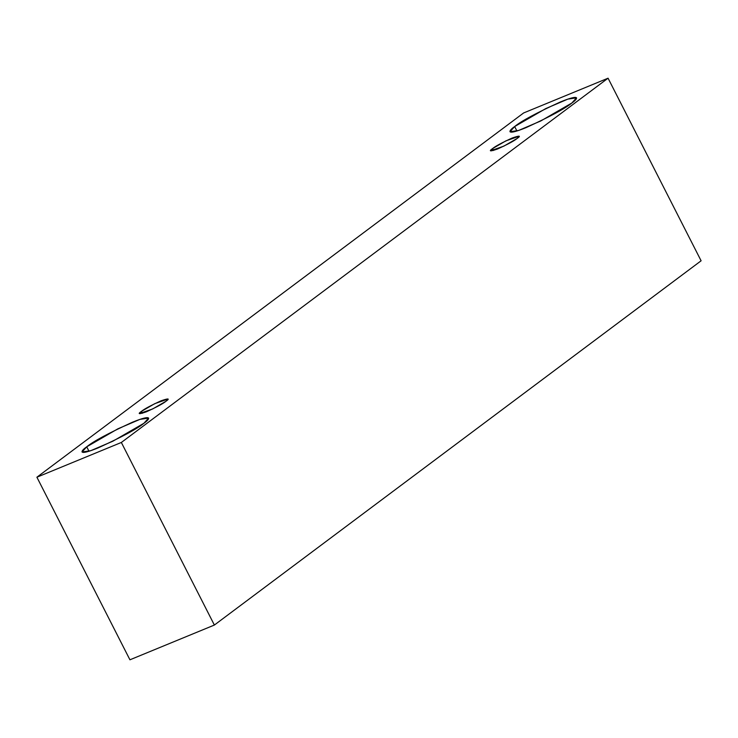 <?xml version="1.0" encoding="UTF-8"?>
<svg xmlns="http://www.w3.org/2000/svg" width="738" height="738" viewBox="0 0 738 738"><rect width="100%" height="100%" fill="white"/><g stroke="black" fill="none" stroke-linecap="round" stroke-linejoin="round"><path stroke-width="1.11" d="M214.371 625.049L701.1 260.791L608.066 78.2L121.346 442.468L214.371 625.049L121.346 442.468L36.9 477.209L523.629 112.951L608.066 78.2L701.1 260.791L214.371 625.049L129.934 659.8L36.9 477.209L129.934 659.8L214.371 625.049M121.346 442.468L608.066 78.2L523.629 112.951L36.9 477.209L121.346 442.468M514.654 126.549C521.139 121.143 536.388 112.942 560.41 101.945C581.341 93.403 578.029 98.781 571.858 103.006C565.373 108.412 550.124 116.613 526.111 127.609C505.17 136.152 508.491 130.774 514.654 126.549L509.967 131.742L518.676 130.432L540.733 120.986L571.858 103.006L576.544 97.813L567.845 99.123L545.788 108.569L514.654 126.549L516.923 130.995L514.654 126.549M86.733 446.804C93.209 441.407 108.458 433.206 132.48 422.201C153.412 413.667 150.1 419.036 143.928 423.261C137.452 428.667 122.204 436.868 98.182 447.865C77.241 456.407 80.562 451.029 86.733 446.804L82.038 451.997L90.746 450.687L112.803 441.241L143.928 423.261L148.615 418.077L139.916 419.378L117.859 428.824L86.733 446.804L89.003 451.259L86.733 446.804M141.456 411.352C144.233 409.036 150.773 405.522 161.059 400.808C168.504 398.225 170.146 398.382 165.967 401.269C163.19 403.575 156.659 407.09 146.364 411.813C138.919 414.396 137.286 414.239 141.456 411.352L139.445 413.575L152.628 408.972L165.967 401.269L167.978 399.037L154.796 403.649L141.456 411.352L142.425 413.262L141.456 411.352M492.615 148.55C495.392 146.235 501.932 142.72 512.227 138.006C519.672 135.423 521.305 135.571 517.135 138.458C514.358 140.773 507.818 144.288 497.523 149.002C490.078 151.585 488.445 151.438 492.615 148.55L490.604 150.773L503.796 146.161L517.135 138.458L519.137 136.235L505.954 140.838L492.615 148.55L493.593 150.451L492.615 148.55"/></g></svg>
